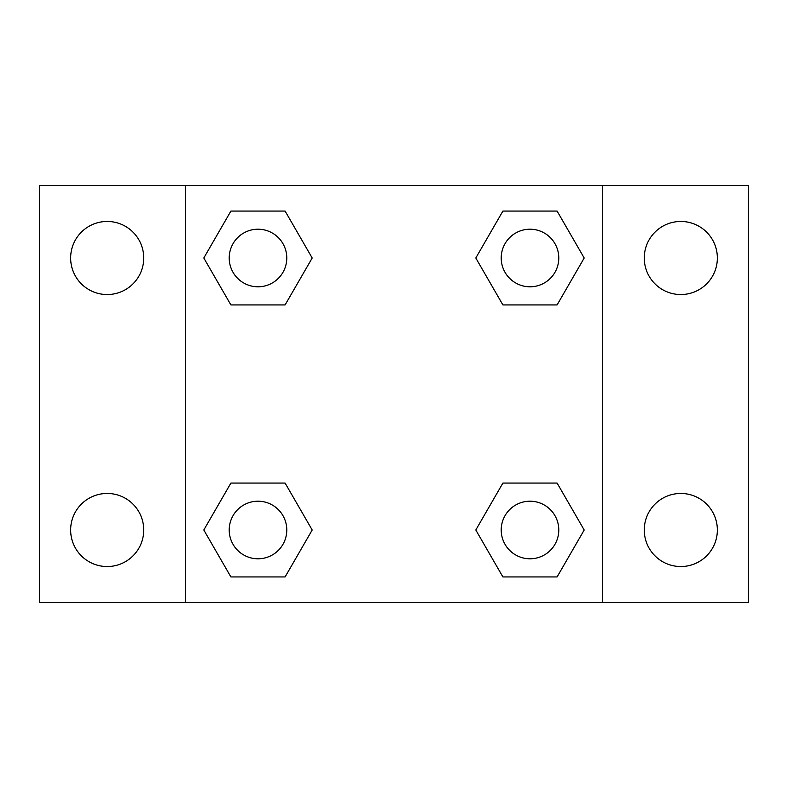 <?xml version="1.0" encoding="UTF-8"?>
<svg xmlns="http://www.w3.org/2000/svg" width="788" height="788" viewBox="0 0 788 788"><rect width="100%" height="100%" fill="white"/><g stroke="black" fill="none" stroke-linecap="round" stroke-linejoin="round"><path stroke-width="1.18" d="M39.4 185.416L748.6 185.416L748.6 602.584L39.4 602.584L39.4 185.416M680.812 221.458A36.544 36.544 0 0 1 717.356 258.001A36.544 36.544 0 0 1 680.812 294.545A36.544 36.544 0 0 1 644.269 258.001A36.544 36.544 0 0 1 680.812 221.458M680.812 493.455A36.544 36.544 0 0 1 717.356 529.999A36.544 36.544 0 0 1 680.812 566.542A36.544 36.544 0 0 1 644.269 529.999A36.544 36.544 0 0 1 680.812 493.455M107.188 493.455A36.544 36.544 0 0 1 143.731 529.999A36.544 36.544 0 0 1 107.188 566.542A36.544 36.544 0 0 1 70.644 529.999A36.544 36.544 0 0 1 107.188 493.455M107.188 221.458A36.544 36.544 0 0 1 143.731 258.001A36.544 36.544 0 0 1 107.188 294.545A36.544 36.544 0 0 1 70.644 258.001A36.544 36.544 0 0 1 107.188 221.458M230.904 483.064L285.098 483.064L312.196 529.999L285.098 576.934L230.904 576.934L203.806 529.999L230.904 483.064L285.098 483.064L230.904 483.064M502.902 211.066L557.096 211.066L584.194 258.001L557.096 304.936L502.902 304.936L475.804 258.001L502.902 211.066L557.096 211.066L502.902 211.066M185.416 602.584L185.416 185.416M602.584 185.416L602.584 602.584M230.904 211.066L285.098 211.066L312.196 258.001L285.098 304.936L230.904 304.936L203.806 258.001L230.904 211.066L285.098 211.066L230.904 211.066M502.902 483.064L557.096 483.064L584.194 529.999L557.096 576.934L502.902 576.934L475.804 529.999L502.902 483.064L557.096 483.064L502.902 483.064M557.096 576.934L502.902 576.934L557.096 576.934M558.781 529.999A28.782 28.782 0 0 0 515.608 505.069A28.782 28.782 0 0 0 515.608 554.929A28.782 28.782 0 0 0 558.781 529.999M285.098 576.934L230.904 576.934L285.098 576.934M286.783 529.999A28.782 28.782 0 0 0 243.61 505.069A28.782 28.782 0 0 0 243.61 554.929A28.782 28.782 0 0 0 286.783 529.999M557.096 304.936L502.902 304.936L557.096 304.936M558.781 258.001A28.782 28.782 0 0 0 515.608 233.071A28.782 28.782 0 0 0 515.608 282.931A28.782 28.782 0 0 0 558.781 258.001M285.098 304.936L230.904 304.936L285.098 304.936M286.783 258.001A28.782 28.782 0 0 0 243.61 233.071A28.782 28.782 0 0 0 243.61 282.931A28.782 28.782 0 0 0 286.783 258.001"/></g></svg>
